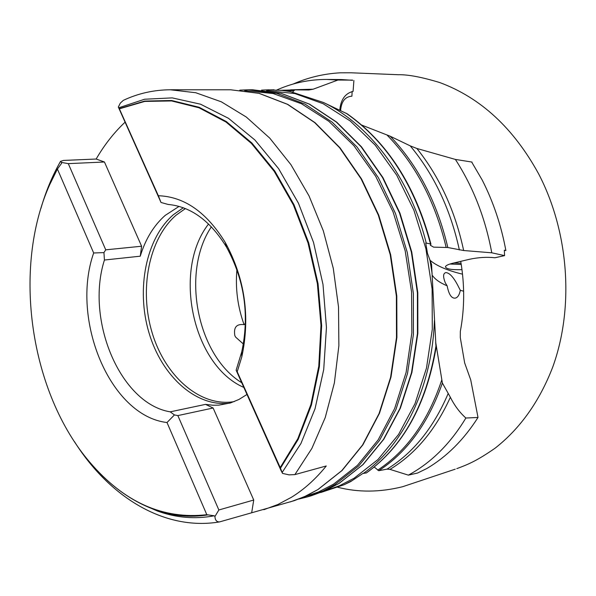 <?xml version="1.0" encoding="UTF-8"?>
<svg xmlns="http://www.w3.org/2000/svg" width="596" height="596" viewBox="0 0 596 596"><rect width="100%" height="100%" fill="white"/><g stroke="black" fill="none" stroke-linecap="round" stroke-linejoin="round"><path stroke-width="0.89" d="M460.738 261.353C464.768 285.26 464.627 308.609 460.321 331.406L460.283 337.515L464.664 362.949L470.713 379.838L478.014 417.461C463.77 439.818 446.657 456.864 426.684 468.583L417.572 473.038L408.379 475.139L389.985 469.38L387.065 469.127L378.751 470.721L374.214 467.033M478.014 417.461L465.886 418.027C459.717 412.536 454.539 405.608 450.36 397.264L442.381 383.042L435.721 342.462L436.048 347.781L431.541 264.281L427.488 253.434L425.73 243.004L430.498 243.943L430.945 244.204L430.275 245.202L433.597 247.139L447.827 247.519L463.651 250.521L491.774 252.808C485.338 218.151 473.209 187.025 455.389 159.43L416.872 148.471L410.219 145.856L390.201 136.231L361.839 125.13M275.963 90.391L278.19 89.4C293.508 82.755 309.659 79.439 326.638 79.447L337.939 80.035L313.123 89.214L308.75 89.989L294.796 89.862L292.576 92.097M471.674 162.023L482.224 180.052C493.346 201.91 501.229 225.407 505.87 250.543L505.617 250.603M326.638 79.447L341.597 79.566L352.608 80.311M243.384 344.034L235.614 337.09L234.854 335.652C233.438 327.353 236.515 323.688 244.092 324.664C237.662 306.813 235.264 288.479 236.91 269.653M447.134 285.827C448.825 294.461 451.522 298.559 455.232 298.127C457.691 297.598 459.389 294.99 460.313 290.319L458.719 287.212C454.018 277.699 449.742 272.826 445.868 272.595C443.059 273.273 442.88 276.693 445.331 282.869L447.134 285.827C439.788 282.713 434.812 279.159 432.212 275.166M234.243 401.615C200.457 407.336 165.39 376.62 152.271 333.186C138.95 289.812 148.702 238.854 176.14 215.156L185.423 208.555M229.885 403.127C196.054 407.508 161.613 376.054 148.911 332.531C136.03 289.06 145.946 238.46 173.287 214.784L183.315 207.743M168.087 204.443C190.884 206.551 210.388 220.833 226.614 247.288C244.554 280.262 249.597 315.12 241.745 351.849L236.135 370.213L237.208 371.74L241.805 356.87C250.402 316.67 244.881 278.518 225.243 242.43C206.559 212.191 184.268 196.628 158.357 195.734L161.002 202.461L168.087 204.443M246.923 394.5L238.959 399.462L230.391 402.97L218.725 405.161L212.854 405.228L205.508 404.379L213.122 408.007L177.854 415.591L218.859 509.975L214.925 516.508C215.141 520.166 216.676 521.969 219.529 521.917L294.364 500.64L306.359 495.812L317.996 489.54M124.944 122.307L123.834 123.357C113.277 133.534 104.054 145.424 96.165 159.028L104.442 162L141.61 246.222L140.261 256.191C145.491 239.093 153.775 225.511 165.122 215.454L179.091 206.372M161.002 202.461L118.328 107.056L120.332 103.101L123.312 100.359C138.041 93.438 153.686 89.907 170.247 89.772L195.756 92.73L221.377 101.834L246.327 117.054L269.794 138.168L290.945 164.69L309.019 195.883L323.308 230.794L333.268 268.267L338.521 307.014L338.878 345.687L334.371 382.945L325.237 417.55L311.887 448.401L294.878 474.61L326.258 465.968C315.761 478.99 304.161 489.42 291.451 497.28L277.885 504.492L263.857 509.692M96.165 159.028L63.459 160.436L60.509 161.374L61.477 162.417L68.294 163.639L105.738 249.836L103.95 252.6L93.669 252.987C70.254 319.56 110.208 416.053 166.999 422.519L174.427 414.935L170.21 411.843C120.206 403.671 85.295 319.963 104.427 260.027L103.95 252.6M465.886 418.027C451.276 442.187 433.463 460.455 412.439 472.844L408.379 475.139M320.715 492.527L343.937 484.794L350.627 481.62L362.852 473.485L366.465 472.896C403.052 446.59 426.244 404.893 436.041 347.796M461.066 263.328L453.928 262.97M352.616 80.117L337.939 80.035M340.681 110.469L340.741 109.075C341.799 100.895 345.524 96.604 351.916 96.194L352.124 91.561M472.017 162.067L455.389 159.43M505.87 250.543L504.313 250.201L504.588 255.617L491.774 252.808M353.897 80.49L353.085 91.374C345.36 93.334 340.957 99.338 339.869 109.366L339.839 110.059M274.078 89.795L268.513 89.907L281.714 90.391L290.557 91.642L281.714 90.391M504.588 255.617L494.963 257.763C486.969 256.869 478.469 257.375 469.462 259.282L452.759 263.246C448.341 264.326 445.912 265.481 445.465 266.695C445.823 268.975 451.328 269.966 461.989 269.668M462.526 274.175C447.149 270.457 436.212 265.727 429.723 259.983M430.93 244.144C415.39 185.825 387.534 142.422 347.379 113.933L323.352 102.452L290.557 91.642M237.208 371.74L280.209 467.584L297.814 438.731L310.903 404.505L318.778 366.182L320.991 325.319L317.363 283.636L308.028 242.952L293.418 205.017L274.242 171.402L251.415 143.42L225.966 122.009L198.997 107.779L171.588 100.94L144.746 101.417L119.371 108.83L158.357 195.734M280.209 467.584L282.556 473.41L280.902 470.266L236.135 370.213M118.328 107.056L119.371 108.83M118.679 107.809L144.627 99.234L172.229 97.886L200.547 104.203L228.492 118.313L254.909 140L278.615 168.661L298.484 203.273L313.533 242.453L323.002 284.493L326.444 327.509L323.717 369.557L315.038 408.774L300.92 443.528L282.154 472.479M123.312 100.359L124.11 99.994M294.878 474.61L289.023 474.856L282.556 473.41M93.669 252.987L57.41 169.041L49.751 184.544C12.017 268.438 30.009 392.757 89.974 462.429C124.08 502.242 163.028 519.667 206.819 514.698L166.999 422.519M57.41 169.041L61.537 163.408L61.477 162.417M214.925 516.508L214.277 515.786L206.819 514.698M214.277 515.786C195.183 519.399 176.237 517.82 157.456 511.04L141.982 504.261M170.21 411.843L205.508 404.379M140.261 256.191L104.427 260.027M243.727 387.385C192.501 365.125 172.423 270.189 208.563 223.992M241.603 382.647C196.866 355.149 180.916 271.925 211.379 226.815M244.092 324.664L245.44 323.494M104.442 162L68.294 163.639M141.61 246.222L105.738 249.836M213.122 408.007L253.74 500.029L218.859 509.975M174.427 414.935L177.854 415.591M253.74 500.029L251.713 512.523M463.628 291.198L460.313 290.319M449.943 264.021L461.252 264.475M266.576 90.622L294.856 93.55L323.121 103.704L350.277 121.025L375.175 145.104L396.72 175.187L413.892 210.165L425.879 248.621L432.107 288.926L432.294 329.32L426.483 368.082L415.04 403.581L398.582 434.447L377.924 459.583L354.046 478.245L339.37 485.815L324.172 491.104M244.695 90.637L273.08 93.52L301.494 103.756L328.821 121.286L353.92 145.715L375.666 176.274L393.04 211.818L405.205 250.931L411.568 291.921L411.851 333.015L406.1 372.425L394.664 408.498L378.169 439.841L357.458 465.327L333.499 484.205L318.599 491.916L303.17 497.25M441.74 380.092C428.062 421.007 406.718 451.016 377.693 470.132M386.908 134.927C415.494 164.161 435.244 201.679 446.158 247.474M285.156 90.689L293.552 90.644M338.863 483.49L325.356 490.575L311.403 495.723L325.476 490.53L339.087 483.386L363.083 464.552L383.824 439.222L400.37 408.156L411.91 372.425L417.833 333.395L417.796 292.673L411.747 251.981L399.938 213.07L382.93 177.563L361.526 146.884L336.703 122.15L309.54 104.158L281.156 93.334L252.644 89.787L280.977 93.311L309.235 104.099L336.323 122.061L361.124 146.787L382.528 177.496L399.536 213.055L411.352 252.041L417.409 292.807L417.446 333.604L411.516 372.679L399.976 408.431L383.444 439.475L362.755 464.746L338.863 483.49M239.815 90.145L248.42 89.787L276.775 93.319L305.048 104.136L332.166 122.165L356.989 146.966L378.423 177.772L395.461 213.442L407.299 252.555L413.378 293.455L413.423 334.371L407.5 373.565L395.96 409.422L379.428 440.548L358.732 465.878L334.825 484.667L323.27 490.866L307.35 496.908L311.403 495.723M170.247 89.772L230.652 89.787L259.066 93.363L287.428 104.315L314.651 122.575L339.586 147.704L361.139 178.927L378.296 215.081L390.231 254.715L396.385 296.152L396.489 337.604L390.596 377.298L379.056 413.587L362.51 445.07L341.776 470.661L317.832 489.607L304.295 496.751L290.297 501.921M450.36 397.264C435.557 429.917 415.434 453.958 389.985 469.38M351.96 480.674L343.937 484.794M434.41 320.514C432.137 386.886 403.492 445.361 363.195 473.522M430.126 261.003L432.122 273.564M323.352 102.452C369.364 124.177 410.093 177.943 426.237 243.071M280.09 90.324L294.796 89.862M290.729 89.802L308.75 89.989M292.107 89.802L313.123 89.214M345.874 113.061C386.484 141.356 414.697 184.984 430.498 243.943M390.201 136.231C417.99 165.457 437.196 202.558 447.827 247.519M410.219 145.856C434.067 174.524 450.457 209.218 459.374 249.94M416.872 148.471C439.602 176.952 455.195 210.977 463.651 250.521M435.914 346.336C426.326 404.274 403.112 446.493 366.272 472.986M442.381 383.042C428.487 422.84 407.277 452.059 378.751 470.721M448.147 393.583C433.538 427.816 413.177 452.997 387.065 469.127M119.252 108.621L144.701 101.074L171.641 100.501L199.168 107.28L226.256 121.509L251.832 142.958L274.771 171.03L294.029 204.771L308.698 242.863L318.055 283.726L321.661 325.572L319.396 366.6L311.425 405.042L298.209 439.341L280.463 468.218M207.661 514.922C189.841 517.723 172.192 515.972 154.707 509.669C137.765 503.464 121.927 493.674 107.206 480.302M293.172 84.036C307.968 77.502 323.65 73.755 340.212 72.809L351.126 72.787L398.188 74.716C408.051 74.493 421.953 77.122 439.9 82.606C480.719 97.796 513.625 128.207 538.62 173.846C568.994 232.12 574.35 307.618 552.686 367.203C539.477 401.361 520.33 428.323 495.261 448.073C477.307 460.514 468.933 464.157 456.767 468.657M455.225 469.179L402.687 486.701C380.017 492.348 358.375 492.534 337.746 487.267M298.633 499.098L307.35 496.908M261.547 90.123L269.005 89.802M276.253 90.391L278.19 89.4M435.661 342.901L435.721 342.462M226.614 247.288L225.243 242.43M241.745 351.849L241.805 356.87M49.751 184.544L57.454 168.944M89.974 462.429C108.979 484.891 130.554 500.64 154.707 509.669L157.456 511.04M60.509 161.374C52.321 175.82 45.773 191.532 40.886 208.525M74.448 441.636C109.008 496.475 163.937 531.2 219.529 521.917M230.652 89.787L259.253 93.378L287.749 104.382L315.046 122.672L340.018 147.808L361.571 178.994L378.713 215.089L390.648 254.648L396.794 296.011L396.899 337.388L391.006 377.03L379.473 413.296L362.912 444.802L342.126 470.453L318.063 489.495M248.42 89.787L252.644 89.787"/></g></svg>
